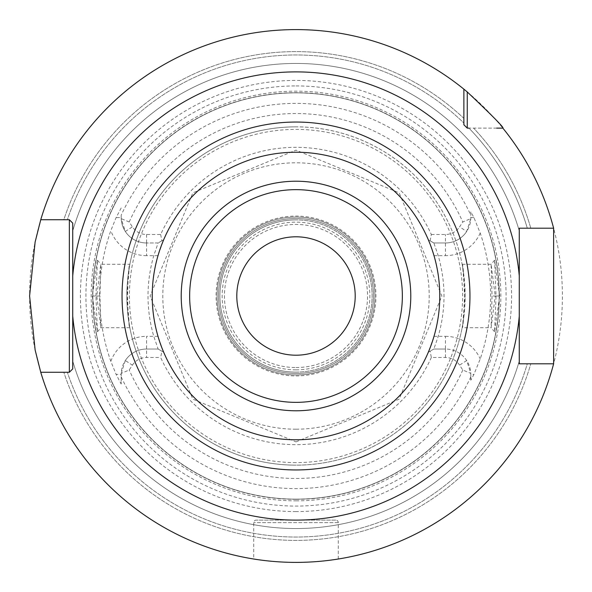 <?xml version="1.0" encoding="UTF-8"?>
<svg xmlns="http://www.w3.org/2000/svg" width="592" height="592" viewBox="0 0 592 592"><rect width="100%" height="100%" fill="white"/><g stroke="black" fill="none" stroke-linecap="round" stroke-linejoin="round"><path stroke-width="0.44" stroke-dasharray="2.96 2.22" d="M296 500.832A204.832 204.832 0 0 0 500.832 296A204.832 204.832 0 0 0 296 91.168A204.832 204.832 0 0 0 91.168 296A204.832 204.832 0 0 0 296 500.832M470.81 380.205L470.81 374.396L470.81 380.205L473.948 374.396L480.216 358.937A194.664 194.664 0 0 0 480.216 233.063L473.948 217.604L470.81 211.795L470.81 217.604A25.375 25.375 0 0 1 445.436 242.972L433.862 242.972L445.436 242.972A25.375 25.375 0 0 0 466.681 231.472L470.788 218.633L462.781 221.978L459.599 226.847L466.681 231.472M473.948 217.604L470.81 217.604L470.81 211.795M499.67 296L494.572 260.169L496.066 296L494.572 331.831L499.67 296L495.23 296L491.101 264.328L492.056 296L491.101 327.672L495.23 296M428.904 241.159L433.995 255.663C441.691 282.554 441.691 309.446 433.995 336.337L428.319 352.225L433.862 349.028L445.436 349.028L433.862 349.028L438.228 336.337C445.917 309.446 445.917 282.554 438.228 255.663L433.862 242.972L428.319 239.775A143.775 143.775 0 0 0 152.225 296A143.775 143.775 0 0 0 428.319 352.225L430.11 351.197L431.346 357.487L445.436 357.487A16.916 16.916 0 0 1 459.599 365.153L462.781 370.022L470.788 373.367L470.81 374.396L473.948 374.396M470.81 217.604L470.788 218.633M470.81 376.867A192.607 192.607 0 0 1 121.19 376.867L121.212 373.367L129.219 370.022L132.401 365.153L125.319 360.528A25.375 25.375 0 0 1 146.564 349.028L158.138 349.028L161.89 351.197L160.654 357.487A148.651 148.651 0 0 0 431.346 357.487M430.11 240.803L431.346 234.513A148.651 148.651 0 0 0 160.654 234.513L146.564 234.513A16.916 16.916 0 0 1 132.401 226.847L129.219 221.978L121.212 218.633L121.19 215.133A192.607 192.607 0 0 1 470.81 215.133M121.212 373.367L125.319 360.528M132.401 365.153A16.916 16.916 0 0 1 146.564 357.487L160.654 357.487M431.346 234.513L445.436 234.513A16.916 16.916 0 0 0 459.599 226.847M163.096 350.841L158.005 336.337C150.309 309.446 150.309 282.554 158.005 255.663L163.681 239.775A143.775 143.775 0 0 1 439.775 296A143.775 143.775 0 0 1 163.681 352.225L158.138 349.028L146.564 349.028A25.375 25.375 0 0 0 121.19 374.396L121.19 384.038L116.106 374.396L121.19 374.396M161.89 351.197L163.621 352.085M160.654 234.513L161.89 240.803L163.681 239.775L158.138 242.972L161.89 240.803M433.862 349.028L430.11 351.197M433.995 336.337L445.436 336.337L445.436 349.028A25.375 25.375 0 0 1 470.81 374.396M445.436 357.487L445.436 349.028A25.375 25.375 0 0 1 466.681 360.528L470.788 373.367M433.995 255.663L445.436 255.663L445.436 234.513M433.862 242.972L428.379 239.915M428.386 239.93L428.845 241.025M163.614 352.07L163.155 350.975M296 439.775A143.775 143.775 0 0 1 152.225 296A143.775 143.775 0 0 1 296 152.225A143.775 143.775 0 0 1 439.775 296A143.775 143.775 0 0 1 296 439.775A143.775 143.775 0 0 0 439.775 296A143.775 143.775 0 0 0 296 152.225A143.775 143.775 0 0 0 152.225 296A143.775 143.775 0 0 0 296 439.775A143.775 143.775 0 0 1 152.225 296A143.775 143.775 0 0 1 296 152.225A143.775 143.775 0 0 1 439.775 296A143.775 143.775 0 0 1 296 439.775M158.138 242.972L146.564 242.972L158.138 242.972L153.772 255.663C146.083 282.554 146.083 309.446 153.772 336.337L158.138 349.028M158.005 255.663L146.564 255.663L146.564 242.972A25.375 25.375 0 0 1 125.319 231.472L121.212 218.633M146.564 234.513L146.564 242.972A25.375 25.375 0 0 1 121.19 217.604L121.19 215.133M121.19 207.962L116.106 217.604L110.822 230.68A196.359 196.359 0 0 0 110.822 361.32L116.106 374.396M121.19 376.867L121.19 384.038M95.934 296L97.428 260.169L92.33 296L97.428 331.831L95.934 296L99.944 296L100.825 264.284L96.77 296L100.825 327.716L99.944 296M158.005 336.337L146.564 336.337L146.564 357.487M296 92.855A203.145 203.145 0 0 1 499.145 296A203.145 203.145 0 0 1 296 499.145A203.145 203.145 0 0 1 92.855 296A203.145 203.145 0 0 1 296 92.855A203.145 203.145 0 0 1 499.145 296A203.145 203.145 0 0 1 296 499.145A203.145 203.145 0 0 1 92.855 296A203.145 203.145 0 0 1 296 92.855A203.145 203.145 0 0 1 499.145 296A203.145 203.145 0 0 1 296 499.145A203.145 203.145 0 0 1 92.855 296A203.145 203.145 0 0 1 296 92.855M296 511.577A215.577 215.577 0 0 1 80.423 296A215.577 215.577 0 0 1 296 80.423A215.577 215.577 0 0 1 511.577 296A215.577 215.577 0 0 1 296 511.577M553.624 363.806L530.795 363.806A244.392 244.392 0 0 1 63.81 372.264A244.392 244.392 0 0 0 530.795 363.806L553.624 363.806A266.4 266.4 0 0 1 40.752 372.264L63.81 372.264L40.752 372.264A266.4 266.4 0 0 0 562.4 296A266.4 266.4 0 0 0 40.752 219.736A266.4 266.4 0 0 1 463.876 89.148A266.4 266.4 0 0 0 29.6 296A266.4 266.4 0 0 0 553.624 363.806L527.294 363.806A241.025 241.025 0 0 1 67.355 372.264L69.345 372.264L72.735 368.883M527.294 228.194L530.795 228.194A244.392 244.392 0 0 0 473.607 128.124A244.392 244.392 0 0 1 530.795 228.194L553.624 228.194A266.4 266.4 0 0 0 502.852 128.124L468.953 128.124A241.025 241.025 0 0 1 527.294 228.194L553.624 228.194L527.294 228.194A241.025 241.025 0 0 0 468.953 128.124L467.258 128.124L463.876 124.742L467.258 128.124M301.987 562.333L307.884 562.134L301.987 562.333M313.523 561.823L318.844 561.416L313.523 561.823M323.683 560.957L327.975 560.476L323.676 560.957M331.594 560.01L334.487 559.603L331.594 560.01M67.355 219.736L63.81 219.736A244.392 244.392 0 0 1 463.876 118.393L463.876 123.047A241.025 241.025 0 0 0 67.355 219.736A241.025 241.025 0 0 1 463.876 123.047L463.876 118.393A244.392 244.392 0 0 0 63.81 219.736L69.345 219.736L72.735 223.117M496.681 128.124L468.953 128.124M519.265 361.12A232.575 232.575 0 0 1 72.735 361.12A232.575 232.575 0 0 0 519.265 361.12M72.735 230.88A232.575 232.575 0 0 1 519.265 230.88A232.575 232.575 0 0 0 72.735 230.88M67.355 372.264L63.81 372.264L67.355 372.264A241.025 241.025 0 0 0 527.294 363.806M296 355.2A59.2 59.2 0 0 0 355.2 296A59.2 59.2 0 0 0 296 236.8A59.2 59.2 0 0 0 236.8 296A59.2 59.2 0 0 0 296 355.2M519.265 309.468L519.265 296M553.624 228.194A266.4 266.4 0 0 0 502.852 128.124M290.013 562.333L284.116 562.134L290.013 562.333M278.477 561.823L273.156 561.416L278.477 561.823M268.317 560.957L264.025 560.476L268.324 560.957M260.406 560.01L257.513 559.603L260.406 560.01M463.876 89.148L463.876 123.047M338.284 559.026L338.284 522.655A2.538 2.538 0 0 0 335.745 520.116L256.255 520.116A2.538 2.538 0 0 0 253.716 522.655L253.716 559.026M335.745 520.116L256.255 520.116M100.825 327.716L129.855 327.716L128.346 318.4L127.495 296L128.346 273.6C130.144 256.736 129.648 264.195 126.858 296C129.663 327.887 130.159 335.353 128.346 318.4A169.142 169.142 0 0 0 463.654 318.4C461.841 335.353 462.337 327.887 465.142 296C462.352 264.195 461.856 256.736 463.654 273.6L464.505 296L463.654 318.4L462.145 327.716L491.175 327.716M491.175 264.284L462.145 264.284L463.654 273.6A169.142 169.142 0 0 0 128.346 273.6L129.855 264.284L100.825 264.284M296 375.927A79.927 79.927 0 0 0 375.927 296A79.927 79.927 0 0 0 296 216.073A79.927 79.927 0 0 0 216.073 296A79.927 79.927 0 0 0 296 375.927M296 373.485A77.485 77.485 0 0 0 373.485 296A77.485 77.485 0 0 0 296 218.515A77.485 77.485 0 0 0 218.515 296A77.485 77.485 0 0 0 296 373.485A77.485 77.485 0 0 1 218.515 296A77.485 77.485 0 0 1 296 218.515A77.485 77.485 0 0 1 373.485 296A77.485 77.485 0 0 1 296 373.485M296 367.551A71.551 71.551 0 0 0 367.551 296A71.551 71.551 0 0 0 296 224.449A71.551 71.551 0 0 0 224.449 296A71.551 71.551 0 0 0 296 367.551A71.551 71.551 0 0 1 224.449 296A71.551 71.551 0 0 1 296 224.449A71.551 71.551 0 0 1 367.551 296A71.551 71.551 0 0 1 296 367.551M296 374.928A78.928 78.928 0 0 0 374.928 296A78.928 78.928 0 0 0 296 217.072A78.928 78.928 0 0 0 217.072 296A78.928 78.928 0 0 0 296 374.928A78.928 78.928 0 0 0 374.928 296A78.928 78.928 0 0 0 296 217.072A78.928 78.928 0 0 0 217.072 296A78.928 78.928 0 0 0 296 374.928A78.928 78.928 0 0 1 217.072 296A78.928 78.928 0 0 1 296 217.072A78.928 78.928 0 0 1 374.928 296A78.928 78.928 0 0 1 296 374.928M296 126.858A169.142 169.142 0 0 0 126.858 296A169.142 169.142 0 0 0 296 465.142A169.142 169.142 0 0 1 126.858 296A169.142 169.142 0 0 1 296 126.858A169.142 169.142 0 0 1 465.142 296A169.142 169.142 0 0 1 296 465.142A169.142 169.142 0 0 0 465.142 296A169.142 169.142 0 0 0 296 126.858A169.142 169.142 0 0 0 128.346 273.6M296 372.116A76.116 76.116 0 0 0 372.116 296A76.116 76.116 0 0 0 296 219.884A76.116 76.116 0 0 1 372.116 296A76.116 76.116 0 0 1 296 372.116A76.116 76.116 0 0 1 219.884 296A76.116 76.116 0 0 1 296 219.884A76.116 76.116 0 0 0 219.884 296A76.116 76.116 0 0 0 296 372.116M480.216 233.063A38.058 38.058 0 0 1 445.436 255.663M462.781 370.022A182.469 182.469 0 0 1 129.219 370.022M129.219 221.978A182.469 182.469 0 0 1 462.781 221.978M445.436 336.337A38.058 38.058 0 0 1 480.216 358.937M466.681 360.528L459.599 365.153M125.319 231.472L132.401 226.847M146.564 242.972A25.375 25.375 0 0 1 121.19 217.604L116.106 217.604M146.564 255.663A38.058 38.058 0 0 1 110.822 230.68M110.822 361.32A38.058 38.058 0 0 1 146.564 336.337M296 499.315A203.315 203.315 0 0 1 92.685 296A203.315 203.315 0 0 1 296 92.685A203.315 203.315 0 0 1 499.315 296A203.315 203.315 0 0 1 296 499.315M296 85.921A210.079 210.079 0 0 1 506.079 296A210.079 210.079 0 0 1 296 506.079A210.079 210.079 0 0 1 85.921 296A210.079 210.079 0 0 1 296 85.921M338.284 522.655L253.716 522.655L338.284 522.655M92.33 296L96.77 296M496.066 296L492.056 296M296 465.142A169.142 169.142 0 0 1 128.346 318.4M296 429.2A133.2 133.2 0 0 0 429.2 296A133.2 133.2 0 0 0 296 162.8A133.2 133.2 0 0 0 162.8 296A133.2 133.2 0 0 0 296 429.2M296 369.852A73.852 73.852 0 0 0 369.852 296A73.852 73.852 0 0 0 296 222.148A73.852 73.852 0 0 0 222.148 296A73.852 73.852 0 0 0 296 369.852M296 462.604A166.604 166.604 0 0 1 129.396 296A166.604 166.604 0 0 1 296 129.396A166.604 166.604 0 0 1 462.604 296A166.604 166.604 0 0 1 296 462.604M97.428 331.831L100.899 327.672M97.428 260.169L100.899 264.328M494.572 260.169L491.101 264.328M494.572 331.831L491.101 327.672M296 441.884L399.156 399.156L441.884 296L399.163 192.844L296 150.116L192.844 192.844L150.116 296L192.844 399.156L296 441.884"/><path stroke-width="0.89" d="M527.294 363.806L519.265 363.806L519.265 228.194L519.265 230.88L519.265 228.194L553.624 228.194L553.624 363.806L519.265 363.806L519.265 309.468M296 562.4L301.987 562.333L296 562.4M318.844 561.416L323.683 560.957L318.836 561.416M327.975 560.476L331.594 560.01L327.975 560.476M334.487 559.603L336.589 559.292L334.487 559.603M467.258 91.945L467.258 128.124L463.876 124.742L463.876 89.148L467.258 91.945C492.677 116.01 504.539 128.072 502.852 128.124L496.681 128.124M67.355 219.736L69.345 219.736L72.735 223.117L72.735 368.883L69.345 372.264L40.752 372.264L69.345 372.264L72.735 368.883L72.735 361.12L72.735 368.883L69.345 372.264L67.355 372.264M468.953 128.124L467.258 128.124L463.876 124.742L463.876 123.047M519.265 296L519.265 228.194L527.294 228.194M72.735 223.117L72.735 230.88L72.735 223.117L69.345 219.736L72.735 223.117L72.735 368.883M553.624 228.194A266.4 266.4 0 0 0 502.852 128.124M463.876 89.148A266.4 266.4 0 0 0 40.752 219.736L69.345 219.736L40.752 219.736L35.12 242.054L29.6 296L35.12 349.946L40.752 372.264A266.4 266.4 0 0 0 553.624 363.806M296 439.775A143.775 143.775 0 0 1 152.225 296A143.775 143.775 0 0 1 296 152.225A143.775 143.775 0 0 1 439.775 296A143.775 143.775 0 0 1 296 439.775M296 355.2A59.2 59.2 0 0 0 355.2 296A59.2 59.2 0 0 0 296 236.8A59.2 59.2 0 0 0 236.8 296A59.2 59.2 0 0 0 296 355.2M273.156 561.416L268.317 560.957L273.164 561.416M264.025 560.476L260.406 560.01L264.025 560.476M257.513 559.603L255.411 559.292L257.513 559.603M255.248 559.262L254.138 559.092M254.197 559.1L255.233 559.262M69.345 372.264L69.345 219.736M519.265 275.813A224.183 224.183 0 0 0 72.735 275.813M519.265 316.187A224.183 224.183 0 0 1 72.735 316.187M296 122.048A173.952 173.952 0 0 0 122.048 296A173.952 173.952 0 0 0 296 469.952A173.952 173.952 0 0 0 469.952 296A173.952 173.952 0 0 0 296 122.048M296 181.219A114.781 114.781 0 0 1 410.781 296A114.781 114.781 0 0 1 296 410.781A114.781 114.781 0 0 1 181.219 296A114.781 114.781 0 0 1 296 181.219M296 189.647A106.353 106.353 0 0 1 402.353 296A106.353 106.353 0 0 1 296 402.353A106.353 106.353 0 0 1 189.647 296A106.353 106.353 0 0 1 296 189.647"/></g></svg>
